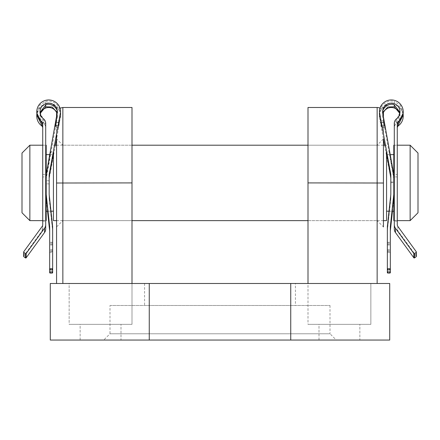 <?xml version="1.0" encoding="UTF-8"?>
<svg xmlns="http://www.w3.org/2000/svg" width="440" height="440" viewBox="0 0 440 440"><rect width="100%" height="100%" fill="white"/><g stroke="black" fill="none" stroke-linecap="round" stroke-linejoin="round"><path stroke-width="0.33" stroke-dasharray="2.2 1.65" d="M22 153.06L22 212.773M29.86 220.627L29.86 145.2M418 212.773L418 153.06M410.141 145.2L410.141 220.627M393.8 195.58L393.8 194.376M393.8 220.627L393.8 145.2M386.573 157.355L386.573 211.2L386.573 157.355M393.8 157.355L393.8 211.2L393.8 157.355M53.427 220.627L53.427 151.58M386.573 220.627L386.573 151.575M46.2 157.355L46.2 211.2L46.2 157.355M53.427 157.355L53.427 211.2L53.427 157.355M53.427 154.072L53.763 151.921L50.661 151.921L46.2 174.554L46.2 194.381M46.2 220.627L46.2 145.2M383.427 220.627L308 220.627L308 145.2L308 220.627L377.141 220.627L377.141 145.2L383.427 138.913L383.427 226.914L383.427 138.913L383.427 183.013L377.141 182.913L377.141 283.486L383.427 283.486L308 283.486L308 107.487M383.427 145.2L308 145.2L377.141 145.2L377.141 220.627L383.427 226.914L383.427 183.013M56.573 145.2L132 145.2L132 220.627L132 145.2L62.86 145.2L62.86 220.627L56.573 226.914L56.573 138.913L56.573 226.914M56.573 220.627L132 220.627L62.86 220.627L62.86 145.2L56.573 138.913M379.995 108.174A6.287 6.287 0 0 1 382.855 111.155M383.427 134.596L383.427 116.985L383.427 134.596M110 305.486L330 305.486L110 305.486L110 333.773L330 333.773L336.286 340.06L103.714 340.06L336.286 340.06M330 305.486L330 333.773L110 333.773L103.714 340.06M62.86 283.486L132 283.486L132 324.346L69.141 324.346L132 324.346L69.141 324.346L69.141 283.486L132 283.486L69.141 283.486L132 283.486L69.141 283.486L69.141 324.346L132 324.346L132 283.486L56.573 283.486L62.86 283.486L62.86 182.913L56.573 183.013L56.573 283.486M308 283.486L370.86 283.486L308 283.486L370.86 283.486L370.86 324.346L370.86 283.486L308 283.486L308 324.346L370.86 324.346L308 324.346L370.86 324.346L308 324.346L308 283.486L377.141 283.486M295.427 283.486L144.573 283.486L295.427 283.486L295.427 305.486L144.573 305.486L295.427 305.486M144.573 283.486L144.573 305.486M319 340.06L319 324.346L359.86 324.346L319 324.346L359.86 324.346L319 324.346L319 340.06L359.86 340.06L359.86 324.346L359.86 340.06L319 340.06M80.141 340.06L80.141 324.346L121 324.346L80.141 324.346L121 324.346L80.141 324.346L80.141 340.06L121 340.06L121 324.346L121 340.06L80.141 340.06M308 182.913L377.141 182.913L377.141 107.487M389.714 283.486L389.714 340.06L149.259 340.06L149.259 283.486L389.714 283.486M132 283.486L132 182.913L62.86 182.913L62.86 107.487M132 182.913L132 107.487M149.259 283.486L50.287 283.486L50.287 340.06L149.259 340.06M290.741 340.06L290.741 283.486M56.573 134.607L56.573 116.991M56.573 113.773L56.573 183.013M397.271 123.734L397.271 174.471L394.295 174.471L394.295 221.1L394.295 126.643L394.295 228.998M397.271 174.471L397.271 224.659M390.825 194.376L390.825 174.548M392.452 211.2L393.8 198.71L393.8 177.667L389.34 151.921L386.238 151.921L386.573 154.072M389.334 151.932L393.8 175.769M386.573 153.417L386.238 151.921M403.178 114.004L399.999 106.843L394.295 103.461C387.904 100.887 378.516 108.125 379.418 114.928L379.418 117.266L383.427 138.936M403.222 116.177A11.902 11.896 -0 0 0 391.32 104.28A11.902 11.896 -0 0 0 379.418 116.177M394.295 106.838L394.295 101.525L400.312 105.232L403.222 112.998M379.418 111.837L379.418 113.086C378.516 106.227 387.904 98.934 394.295 101.525L394.295 104.88M382.652 112.668L384.714 125.598C383.741 120.659 383.735 121.077 384.692 126.852L382.641 116.177A8.679 8.674 180 0 1 383.345 112.755M399.724 114.01A8.679 8.674 180 0 1 396.616 123.052A5.951 5.951 -0 0 0 394.295 127.76M382.641 114.928L383.163 111.975M399.856 113.427L399.999 115.016L394.295 126.643M382.641 113.867L382.641 113.086M394.295 123.426L394.295 124.542L399.982 112.42M394.295 124.542L394.295 174.471M379.418 114.928L381.469 126.852C380.485 121.077 380.49 120.659 381.486 125.598L384.775 125.879L383.983 122.161L380.738 122.161L381.486 125.598L379.418 113.086M383.856 122.43L380.611 122.43M383.878 120.764L380.633 120.764M379.418 116.017L379.418 117.266M384.588 145.2L390.825 178.882L390.825 198.71L387.354 230.929L387.354 272.569M386.667 154.627L390.825 178.882M381.53 127.232L381.469 126.852L384.692 126.852L384.752 127.232L381.53 127.232M393.8 178.882L382.641 116.177M382.641 115.698L382.641 116.952M390.825 177.667L390.825 198.71M387.354 226.595L390.825 195.58M390.825 197.511L387.354 230.929M387.354 269.434L387.354 227.799M387.354 229.73L387.354 252.56L390.33 252.56L390.33 229.73L390.33 272.569M390.33 226.595L390.33 269.434M392.326 211.2L393.8 198.71M393.8 177.667L393.8 197.511M416.345 256.339A0.495 0.495 -0 0 0 416.251 256.047L397.843 230.747A2.976 2.976 180 0 1 397.271 228.998M390.825 182.699L393.8 182.699M397.271 176.924L394.295 176.924M23.655 256.344A0.495 0.495 180 0 1 23.749 256.053L42.158 230.758A2.976 2.976 -0 0 0 42.73 229.004L42.73 126.968L42.73 176.935L45.705 176.935L45.705 221.106L45.705 123.437M42.73 176.935L42.73 123.745M55.413 145.2L49.175 178.893L49.175 198.721L49.175 177.667L53.334 154.627M47.542 211.2L46.2 198.721L46.2 177.667L50.666 151.932M42.73 229.004L42.73 224.67M36.779 113.009L39.688 105.243L45.705 101.53C52.096 98.939 61.485 106.238 60.583 113.097L60.583 111.848M45.705 104.885L45.705 101.53L45.705 104.913L45.705 103.466L40.002 106.854L36.823 114.015M36.779 116.188A11.902 11.896 180 0 1 48.681 104.291A11.902 11.896 180 0 1 60.583 116.188L60.583 114.939C61.485 108.13 52.096 100.898 45.705 103.466L45.705 106.849M57.36 113.097L57.349 112.679M40.018 112.431L45.705 124.553M56.832 111.975L57.36 115.709L56.122 122.551L59.367 122.551L60.583 114.939M46.2 198.721L46.2 178.893L57.36 116.963L57.36 114.939M57.36 116.188A8.679 8.674 -0 0 0 56.656 112.761M40.277 114.015A8.679 8.674 -0 0 0 43.384 123.057A5.951 5.951 180 0 1 45.705 127.771L45.705 126.654L40.002 115.027L40.145 113.438M45.705 127.771L45.705 229.004M45.705 126.654L45.705 176.935M60.583 113.097L58.531 125.499L59.263 122.161L56.017 122.161L55.248 125.769L58.531 125.499C59.516 120.632 59.51 121.121 58.515 126.968L58.454 127.358L55.226 127.358L55.286 126.968C56.26 121.121 56.265 120.632 55.308 125.499L56.144 120.659L59.389 120.659M56.144 120.659L57.36 113.872M49.175 194.381L49.175 174.554M53.763 151.921L53.427 153.417M49.175 178.893L49.175 177.667M60.583 116.188L56.573 138.941M60.583 117.276L60.583 116.023M56.122 122.551L55.286 126.968L58.515 126.968L59.367 122.551M57.36 116.963L57.36 115.709M46.2 178.893L46.2 177.667M49.175 198.721L52.646 230.94L49.175 197.516M49.175 195.58L52.646 226.606M52.646 230.94L52.646 272.58M49.671 272.58L49.671 229.735L49.671 252.549L52.646 252.549L52.646 229.735M52.646 227.805L52.646 269.445M49.671 269.445L49.671 226.606M46.2 197.516L47.674 211.2M46.2 175.769L46.2 195.58M49.175 180.763L46.2 180.763M42.73 174.482L45.705 174.482M390.825 181.946L393.8 181.946M396.616 121.913L396.616 123.052M396.616 118.712L396.616 119.845M397.843 226.407L397.843 230.747M416.251 251.708L416.251 256.047M387.354 251.383L390.33 251.383M387.354 250.767L390.33 250.767M387.354 249.623L390.33 249.623M387.354 243.067L390.33 243.067M387.354 242.259L390.33 242.259M387.354 244.167L390.33 244.167M387.354 245.003L390.33 245.003M384.714 125.598L381.486 125.598M49.175 183.882L46.2 183.882M43.384 119.856L43.384 118.723M43.384 123.057L43.384 121.924M42.158 230.758L42.158 226.419M23.749 256.053L23.749 251.719M52.646 250.8L49.671 250.8M52.646 249.612L49.671 249.612M52.646 251.411L49.671 251.411M52.646 244.992L49.671 244.992M52.646 244.195L49.671 244.195M52.646 242.242L49.671 242.242M52.646 243.089L49.671 243.089M55.308 125.499L58.531 125.499M394.295 220.627L397.271 220.627M389.01 211.2L392.117 211.2M47.883 211.2L50.985 211.2M42.73 220.627L45.705 220.627M42.73 145.2L45.705 145.2M49.792 154.627L53.185 154.627M53.427 145.2L54.61 145.2M385.391 145.2L386.573 145.2M386.815 154.627L390.214 154.627M394.295 145.2L397.271 145.2M60 108.174L58.965 108.834L57.14 111.155M399.999 115.016L399.999 116.177M399.999 111.837L399.999 112.998M397.271 221.1L394.295 221.1M42.73 221.106L45.705 221.106M40.002 113.009L40.002 111.848M40.002 116.188L40.002 115.027"/><path stroke-width="0.66" d="M29.86 220.627L22 212.773L22 153.06L29.86 145.2L29.86 220.627L42.73 220.627M410.141 145.2L418 153.06L418 212.773L410.141 220.627L410.141 145.2L397.271 145.2M394.295 145.2L393.8 145.2L393.8 174.548L382.641 112.613M382.641 111.837A8.679 8.674 180 0 1 391.32 103.163A8.679 8.674 180 0 1 396.616 118.712A5.951 5.951 -0 0 0 394.295 123.426L394.295 224.659A5.951 5.951 -0 0 0 395.434 228.157L413.842 253.457A0.495 0.495 -0 0 0 414.535 253.567L416.141 252.401A0.495 0.495 -0 0 0 416.251 251.708L397.843 226.407A2.976 2.976 180 0 1 397.271 224.659L397.271 123.734A2.976 2.976 180 0 1 398.464 121.358A11.902 11.896 -0 0 0 391.32 99.941A11.902 11.896 -0 0 0 379.418 111.837L390.825 174.548L390.825 194.376L387.354 226.595L387.354 268.235A0.495 0.495 -0 0 0 387.849 268.73L389.834 268.73A0.495 0.495 -0 0 0 390.33 268.235L390.33 226.595L393.8 194.376L393.8 220.627L394.295 220.627M53.427 151.58L53.427 220.627L56.573 220.627M386.573 151.575L386.573 220.627L383.427 220.627M45.705 145.2L46.2 145.2L46.2 174.554L57.36 111.848A8.679 8.674 -0 0 0 48.681 103.175A8.679 8.674 -0 0 0 43.384 118.723A5.951 5.951 180 0 1 45.705 123.437L45.705 224.67A5.951 5.951 180 0 1 44.567 228.168L26.158 253.468A0.495 0.495 180 0 1 25.465 253.578L23.859 252.412A0.495 0.495 180 0 1 23.749 251.719L42.158 226.419A2.976 2.976 -0 0 0 42.73 224.67L42.73 123.745A2.976 2.976 -0 0 0 41.536 121.368A11.902 11.896 180 0 1 48.681 99.951A11.902 11.896 180 0 1 60.583 111.848L49.175 174.554L49.175 194.381L52.646 226.606L52.646 268.24A0.495 0.495 180 0 1 52.151 268.736L50.166 268.736A0.495 0.495 180 0 1 49.671 268.24L49.671 226.606L46.2 194.381L46.2 220.627L45.705 220.627M383.427 138.913L383.427 183.013L308 182.913L308 107.487L377.141 107.487A6.287 6.287 0 0 1 379.995 108.174M382.855 111.155A6.287 6.287 0 0 1 383.427 113.773L383.427 116.985L383.427 113.773M149.259 340.06L389.714 340.06L389.714 283.486L50.287 283.486L50.287 340.06L149.259 340.06L149.259 283.486M308 182.913L308 283.486M62.86 283.486L62.86 107.487L132 107.487L132 182.913L56.573 183.013L56.573 134.607M132 182.913L132 283.486M290.741 340.06L290.741 283.486M56.573 283.486L56.573 183.013M56.573 116.991L56.573 113.773L57.14 111.155M383.427 183.013L383.427 226.914M390.825 175.769L386.573 153.417M397.271 128.073A2.976 2.976 180 0 1 398.464 125.692A11.902 11.896 -0 0 0 403.222 116.177L403.178 114.004M397.271 126.957L403.222 115.016M403.222 111.837L403.222 112.998L397.271 124.856M383.345 112.755A8.679 8.674 180 0 1 399.724 114.01M383.163 111.975L387.893 106.992L394.295 106.81L399.856 113.427M399.982 112.42L394.295 104.907C389.62 102.355 381.86 107.806 382.641 113.086M394.295 224.659L394.295 228.998A5.951 5.951 -0 0 0 395.434 232.496L413.842 257.796A0.495 0.495 -0 0 0 414.535 257.901L416.141 256.735A0.495 0.495 -0 0 0 416.345 256.339L416.345 251.999M394.295 106.81L394.295 104.907M383.427 138.936L384.588 145.2M386.573 154.072L386.667 154.627M379.418 112.932L379.418 114.18M387.354 268.235L387.354 269.434L387.849 269.929L389.834 269.929L390.33 269.434L390.33 268.235M387.354 252.56L387.354 272.569A0.495 0.495 -0 0 0 387.849 273.064L389.834 273.064A0.495 0.495 -0 0 0 390.33 272.569L390.33 252.56M387.354 271.37L387.849 271.865L389.834 271.865L390.33 271.37M393.8 174.548L393.8 195.58L390.33 227.799M390.33 229.73L392.326 211.2M390.33 230.929L392.452 211.2M53.334 154.627L53.427 154.072M42.73 124.861L36.779 113.009L36.779 111.848M42.73 128.084A2.976 2.976 -0 0 0 41.536 125.703A11.902 11.896 180 0 1 36.779 116.188L36.779 115.027L42.73 126.968M36.823 114.015L36.779 115.027M57.36 113.097C58.141 107.811 50.38 102.366 45.705 104.913L40.018 112.431M40.145 113.438L45.705 106.821L52.102 106.997L56.832 111.975M56.656 112.761A8.679 8.674 -0 0 0 40.277 114.015M23.655 252.01L23.655 256.344A0.495 0.495 180 0 0 23.859 256.746L25.465 257.912A0.495 0.495 180 0 0 26.158 257.802L44.567 232.507A5.951 5.951 180 0 0 45.705 229.004L45.705 224.67M45.705 104.913L45.705 106.821M60.583 114.191L60.583 112.943M53.427 153.417L49.175 175.769M56.573 138.941L55.413 145.2M57.36 112.624L57.36 111.848M49.671 252.549L49.671 272.58A0.495 0.495 180 0 0 50.166 273.075L52.151 273.075A0.495 0.495 180 0 0 52.646 272.58L52.646 252.549M49.671 268.24L49.671 269.445L50.166 269.94L52.151 269.94L52.646 269.445L52.646 268.24M52.151 273.075L52.151 271.876L52.646 271.376M52.151 271.876L50.166 271.876L49.671 271.376M47.674 211.2L49.671 229.735M49.671 230.94L47.542 211.2M49.671 227.805L46.2 195.58L46.2 174.554M377.141 283.486L377.141 107.487M398.464 124.57L398.464 125.692M398.464 121.358L398.464 122.48M387.849 271.865L387.849 273.064M387.849 268.73L387.849 269.929M389.834 271.865L389.834 273.064M389.834 268.73L389.834 269.929M395.434 228.157L395.434 232.496M413.842 253.457L413.842 257.796M414.535 253.567L414.535 257.901M416.141 252.401L416.141 256.735M41.536 122.491L41.536 121.368M41.536 125.703L41.536 124.581M52.151 269.94L52.151 268.736M50.166 269.94L50.166 268.736M50.166 273.075L50.166 271.876M44.567 232.507L44.567 228.168M26.158 257.802L26.158 253.468M25.465 257.912L25.465 253.578M23.859 256.746L23.859 252.412M397.271 220.627L410.141 220.627M386.573 211.2L389.01 211.2M392.117 211.2L393.8 211.2M132 220.627L308 220.627M46.2 211.2L47.883 211.2M50.985 211.2L53.427 211.2M29.86 145.2L42.73 145.2M46.2 154.627L49.792 154.627M54.61 145.2L56.573 145.2M132 145.2L308 145.2M383.427 145.2L385.391 145.2M390.214 154.627L393.8 154.627M62.86 107.487L60 108.174"/></g></svg>
